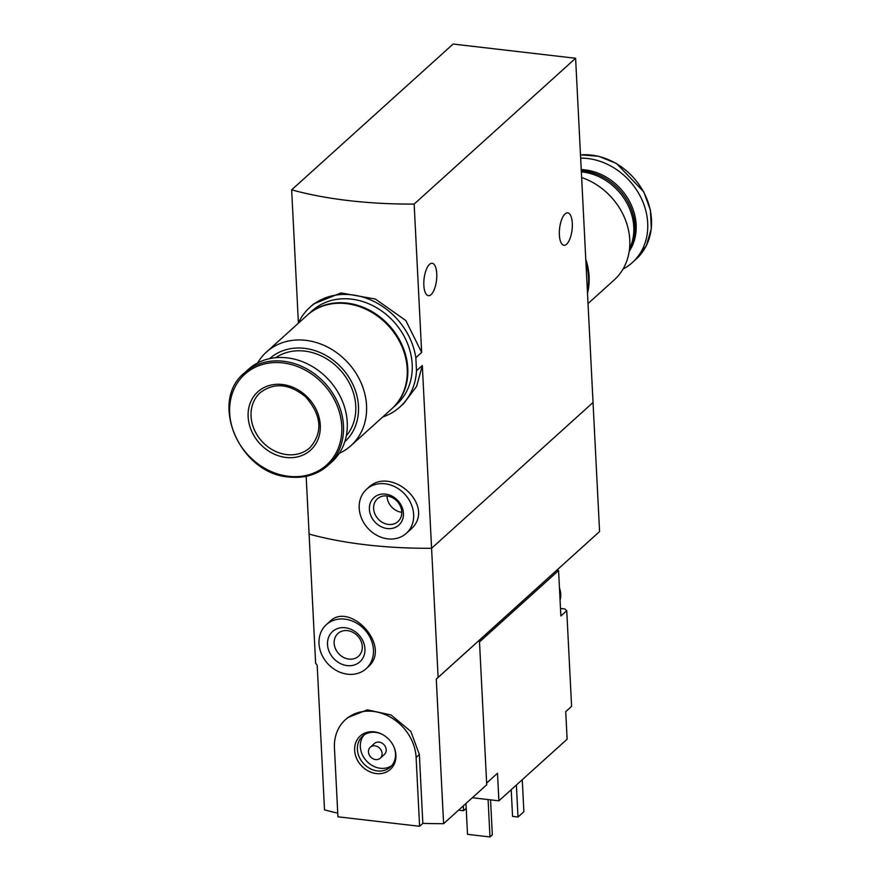 <?xml version="1.0" encoding="UTF-8"?>
<svg xmlns="http://www.w3.org/2000/svg" width="881" height="881" viewBox="0 0 881 881"><rect width="100%" height="100%" fill="white"/><g stroke="black" fill="none" stroke-linecap="round" stroke-linejoin="round"><path stroke-width="1.32" d="M575.601 58.267L453.109 44.05L291.655 189.844A222.574 82.296 -2.9 0 0 414.147 204.073L575.601 58.267L593.034 402.496L431.58 548.29L438.121 677.379L599.576 531.573L593.034 402.496L431.58 548.29A222.574 82.296 177.1 0 1 309.088 534.073A222.574 82.296 -2.9 0 0 431.58 548.29L422.318 365.505L416.504 370.758A67.143 56.813 47.9 0 1 399.93 406.945A67.143 56.813 47.9 0 1 382.717 416.988M399.93 406.945L403.641 403.597L416.614 386.418L422.318 365.505M298.185 323.382A67.143 56.813 47.9 0 1 309.936 307.282A67.143 56.813 47.9 0 1 373.048 301.027A67.143 56.813 47.9 0 1 415.843 357.686L421.658 352.433L405.778 320.508L375.383 299.044L340.98 292.944L313.647 303.934L309.936 307.282M415.843 357.686L416.504 370.758M306.17 476.313L315.629 663.162L317.193 665.287L324.516 809.859A222.574 82.296 177.1 0 0 337.742 813.13M406.306 533.357L410.017 530.01C437.846 507.115 391.23 464.761 368.313 487.7L366.529 489.307A29.679 25.109 47.9 0 1 405.062 494.505A29.679 25.109 47.9 0 1 406.306 533.357A29.679 25.109 47.9 0 1 377.057 535.439A29.679 25.109 47.9 0 1 359.206 508.172A29.679 25.109 47.9 0 1 366.529 489.307M414.147 204.073L421.658 352.433M291.655 189.844L298.395 322.942M565.073 213.929A16.321 6.266 96.6 0 0 559.358 231.681A16.321 6.266 96.6 0 0 563.961 245.281A16.321 6.266 96.6 0 0 572.066 229.798A16.321 6.266 96.6 0 0 567.716 212.861A16.321 6.266 96.6 0 0 565.073 213.929M429.532 264.333A16.321 6.266 96.6 0 0 423.816 282.085A16.321 6.266 96.6 0 0 428.419 295.686A16.321 6.266 96.6 0 0 436.524 280.202A16.321 6.266 96.6 0 0 432.175 263.265A16.321 6.266 96.6 0 0 429.532 264.333M369.403 509.361A18.545 15.693 47.9 0 1 394.17 497.413A18.545 15.693 47.9 0 1 395.679 527.223A18.545 15.693 47.9 0 1 369.403 509.361M373.621 508.557A15.34 12.973 47.9 0 1 377.409 498.811A15.34 12.973 47.9 0 1 397.32 501.487A15.34 12.973 47.9 0 1 397.97 521.574A15.34 12.973 47.9 0 1 382.85 522.642A15.34 12.973 47.9 0 1 373.621 508.557M401.769 512.313A15.34 12.973 47.9 0 1 387.023 496.455A15.34 12.973 47.9 0 1 387.012 495.959M585.788 259.41A63.058 53.356 47.9 0 1 587.495 293.197M581.636 177.522A63.058 53.356 47.9 0 1 626.809 223.829A63.058 53.356 47.9 0 1 614.178 279.971L588.023 303.582M581.35 171.883A53.047 44.887 47.9 0 1 629.53 248.772M581.295 170.738A53.047 44.887 47.9 0 1 626.677 199.624A53.047 44.887 47.9 0 1 629.353 250.248M581.24 169.581A53.047 44.887 47.9 0 1 628.285 199.227A53.047 44.887 47.9 0 1 629.199 251.338M580.656 158.128A62.32 52.728 47.9 0 1 640.883 197.465A62.32 52.728 47.9 0 1 632.305 262.593A62.32 52.728 47.9 0 1 623.021 269.057M585.931 262.241A63.058 53.356 47.9 0 1 587.418 291.567M560.503 608.452L564.809 608.947L566.747 610.665L571.593 706.364L565.723 711.661L567.122 739.203L498.899 800.818L472.337 797.734M479.495 641.952L558.576 570.536L560.878 615.973L566.747 610.665M486.642 783.077L497.501 773.276L498.899 800.818M366.122 668.701L367.608 667.346C392.959 646.764 349.691 600.798 329.758 621.568L326.333 624.651A29.679 25.109 47.9 0 1 364.866 629.849A29.679 25.109 47.9 0 1 366.122 668.701A29.679 25.109 47.9 0 1 336.861 670.782A29.679 25.109 47.9 0 1 319.01 643.515A29.679 25.109 47.9 0 1 326.333 624.651M438.121 677.379L436.282 679.108L443.606 823.68A222.574 82.296 177.1 0 1 422.836 823.361L419.598 826.29L416.107 757.44A44.513 37.663 -132.1 0 0 389.325 716.55A44.513 37.663 -132.1 0 0 345.44 719.667A44.513 37.663 -132.1 0 0 334.45 747.969L337.93 816.808L419.598 826.29M345.44 719.667L347.764 717.575L367.3 709.855L391.054 714.976L410.821 731.406L419.356 754.51L422.836 823.361M436.282 679.108L479.407 640.168L486.73 784.74L443.606 823.68M479.407 640.168L599.576 531.573M516.387 785.015L518.006 817.028L512.566 816.401L511.211 789.684M518.006 817.028L523.876 811.731L522.257 779.718M458.605 810.135L463.571 810.707L463.329 805.873M463.571 810.707L466.203 808.329M327.512 644.496A20.406 17.268 47.9 0 1 354.757 631.369A20.406 17.268 47.9 0 1 356.42 664.153A20.406 17.268 47.9 0 1 327.512 644.496M334.163 643.229A15.34 12.973 47.9 0 1 337.952 633.483A15.34 12.973 47.9 0 1 357.862 636.17A15.34 12.973 47.9 0 1 358.512 656.246A15.34 12.973 47.9 0 1 343.392 657.325A15.34 12.973 47.9 0 1 334.163 643.229M488.085 799.563L489.979 836.95L467.525 834.34L465.961 803.494M489.979 836.95L492.325 834.825L490.563 799.849M354.647 750.315A22.488 19.03 47.9 0 1 382.2 734.347A22.488 19.03 47.9 0 1 394.248 747.683A22.488 19.03 47.9 0 1 379.964 773.661A22.488 19.03 47.9 0 1 354.647 750.315M370.306 747.198L374.414 743.487A7.422 6.277 47.9 0 1 384.05 744.786A7.422 6.277 47.9 0 1 384.358 754.499L380.251 758.211A7.422 6.277 47.9 0 1 372.938 758.728A7.422 6.277 47.9 0 1 368.467 751.911A7.422 6.277 47.9 0 1 370.306 747.198A7.422 6.277 47.9 0 1 379.931 748.498A7.422 6.277 47.9 0 1 380.251 758.211M391.748 765.644A20.77 17.576 47.9 0 1 371.826 765.303A20.77 17.576 47.9 0 1 360.329 746.78A20.77 17.576 47.9 0 1 364.084 734.996M394.104 747.341A20.77 17.576 47.9 0 1 390.371 767.065A20.77 17.576 47.9 0 1 369.899 768.518A20.77 17.576 47.9 0 1 357.4 749.434A20.77 17.576 47.9 0 1 362.531 736.23A20.77 17.576 47.9 0 1 382.53 734.523M556.748 570.315L558.576 570.536M559.611 590.997A20.77 17.576 47.9 0 1 559.986 598.254M559.468 587.99A20.77 17.576 47.9 0 1 560.074 600.06M339.218 453.352A63.058 53.356 -132.1 0 0 350.968 445.654L391.616 408.949A63.058 53.356 -132.1 0 0 388.962 326.388A63.058 53.356 -132.1 0 0 307.095 315.343L266.436 352.048A63.058 53.356 -132.1 0 0 257.593 362.961M350.968 445.654A63.058 53.356 -132.1 0 0 348.303 363.093A63.058 53.356 -132.1 0 0 266.436 352.048M344.768 441.755A56.01 47.398 -132.1 0 0 342.269 368.544A56.01 47.398 -132.1 0 0 269.696 358.611M346.288 435.897A53.047 44.887 -132.1 0 0 340.407 370.229A53.047 44.887 -132.1 0 0 275.676 357.697M289.232 476.918A62.32 52.728 -132.1 0 0 328.073 465.333L331.84 461.93A62.32 52.728 -132.1 0 0 329.208 380.339A62.32 52.728 -132.1 0 0 248.31 369.425L244.533 372.828C208.577 401.406 239.665 473.978 288.99 477.006C304.341 478.581 317.358 474.694 328.073 465.333A62.32 52.728 -132.1 0 0 325.441 383.742A62.32 52.728 -132.1 0 0 244.533 372.828M286.061 457.47A39.326 33.269 -132.1 0 0 314.517 406.361A39.326 33.269 -132.1 0 0 252.054 399.104A39.326 33.269 -132.1 0 0 286.061 457.47M391.913 408.685A63.058 53.356 -132.1 0 0 392.21 408.421L396.604 404.445A63.058 53.356 -132.1 0 0 393.95 321.884A63.058 53.356 -132.1 0 0 312.083 310.839L307.678 314.814A63.058 53.356 -132.1 0 0 307.381 315.079M392.21 408.421A63.058 53.356 -132.1 0 0 389.545 325.86A63.058 53.356 -132.1 0 0 307.678 314.814M580.491 154.902A62.32 52.728 47.9 0 1 643.67 192.135A62.32 52.728 47.9 0 1 636.082 259.19L632.305 262.593M419.356 754.51L416.107 757.44M288.594 476.302A61.097 51.693 -132.1 0 0 332.82 396.89A61.097 51.693 -132.1 0 0 235.756 385.625A61.097 51.693 -132.1 0 0 288.594 476.302M286.832 454.607A37.09 31.386 -132.1 0 0 309.947 447.713C323.162 432.307 321.697 415.325 305.575 396.769C289.243 383.598 274.123 382.233 260.225 392.651A37.09 31.386 -132.1 0 0 254.18 429.399A37.09 31.386 -132.1 0 0 286.832 454.607M580.491 154.825L598.761 156.278L616.579 163.536L643.802 191.915L650.42 210.152L651.312 228.664L646.368 245.59L636.082 259.19"/></g></svg>
